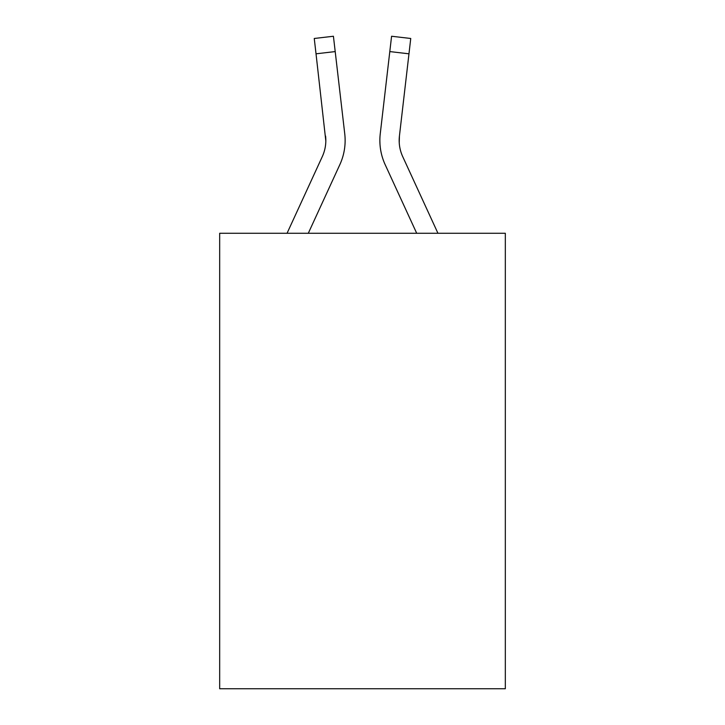 <?xml version="1.0" encoding="UTF-8"?>
<svg xmlns="http://www.w3.org/2000/svg" width="725" height="725" viewBox="0 0 725 725"><rect width="100%" height="100%" fill="white"/><g stroke="black" fill="none" stroke-linecap="round" stroke-linejoin="round"><path stroke-width="1.09" d="M505.325 233.269L505.325 688.75L219.675 688.75L219.675 233.269L505.325 233.269M308.297 233.269L339.835 164.657A57.9 57.9 0 0 0 344.747 133.799L335.204 51.584L316.028 53.813L314.251 38.479L333.418 36.25L314.251 38.479L333.418 36.25L314.251 38.479L333.418 36.25L314.251 38.479L333.418 36.25L314.251 38.479L333.418 36.25L314.251 38.479L333.418 36.25L314.251 38.479L333.418 36.25L314.251 38.479L333.418 36.25L314.251 38.479L333.418 36.25L314.251 38.479L333.418 36.25L314.251 38.479L333.418 36.25L314.251 38.479L333.418 36.25L314.251 38.479L333.418 36.25L314.251 38.479L333.418 36.25L314.251 38.479L333.418 36.25L314.251 38.479L333.418 36.25L314.251 38.479L333.418 36.25L314.251 38.479L333.418 36.25L314.251 38.479L333.418 36.25L314.251 38.479L333.418 36.25L314.251 38.479L333.418 36.25L314.251 38.479L333.418 36.25L314.251 38.479L333.418 36.25L314.251 38.479L333.418 36.25L314.251 38.479L333.418 36.25L314.251 38.479L333.418 36.25L314.251 38.479L333.418 36.25L314.251 38.479L333.418 36.25L314.251 38.479L333.418 36.25L314.251 38.479L333.418 36.25L314.251 38.479L333.418 36.25L335.204 51.584M344.475 131.479L344.747 133.799M416.703 233.269L385.165 164.657A57.9 57.9 0 0 1 380.253 133.799L391.582 36.25L410.749 38.479L391.582 36.25L410.749 38.479L391.582 36.25L410.749 38.479L391.582 36.25L410.749 38.479L391.582 36.25L410.749 38.479L391.582 36.25L410.749 38.479L391.582 36.25L410.749 38.479L391.582 36.25L410.749 38.479L391.582 36.25L410.749 38.479L391.582 36.25L410.749 38.479L391.582 36.25L410.749 38.479L391.582 36.25L410.749 38.479L391.582 36.25L410.749 38.479L391.582 36.25L410.749 38.479L391.582 36.25L410.749 38.479L391.582 36.25L410.749 38.479L391.582 36.25L410.749 38.479L391.582 36.25L410.749 38.479L391.582 36.25L410.749 38.479L391.582 36.25L410.749 38.479L391.582 36.25L410.749 38.479L391.582 36.25L410.749 38.479L391.582 36.25L410.749 38.479L391.582 36.25L410.749 38.479L408.972 53.813L389.796 51.584M379.873 141.031L379.972 143.885L379.873 141.031M399.239 142.743L399.43 136.019L399.239 142.743L399.43 136.019L399.239 142.743L399.43 136.019L399.239 142.743L399.43 136.019L399.239 142.743L399.43 136.019L399.239 142.743L399.43 136.019L399.239 142.743L399.43 136.019L399.239 142.743L399.43 136.019L399.239 142.743L399.43 136.019L399.239 142.743L399.43 136.019L399.239 142.743L399.43 136.019L399.239 142.743L399.43 136.019L399.239 142.743L399.43 136.019L408.972 53.813M287.055 233.269L322.299 156.591A38.597 38.597 0 0 0 325.824 140.94L316.028 53.813M322.299 156.591A38.597 38.597 0 0 0 325.824 140.94A38.597 38.597 0 0 1 322.299 156.591A38.597 38.597 0 0 0 325.824 140.94A38.597 38.597 0 0 1 322.299 156.591A38.597 38.597 0 0 0 325.824 140.94A38.597 38.597 0 0 1 322.299 156.591A38.597 38.597 0 0 0 325.824 140.94A38.597 38.597 0 0 1 322.299 156.591A38.597 38.597 0 0 0 325.824 140.94A38.597 38.597 0 0 1 322.299 156.591A38.597 38.597 0 0 0 325.824 140.94A38.597 38.597 0 0 1 322.299 156.591A38.597 38.597 0 0 0 325.824 140.94A38.597 38.597 0 0 1 322.299 156.591A38.597 38.597 0 0 0 325.824 140.94A38.597 38.597 0 0 1 322.299 156.591A38.597 38.597 0 0 0 325.824 140.94A38.597 38.597 0 0 1 322.299 156.591A38.597 38.597 0 0 0 325.824 140.94A38.597 38.597 0 0 1 322.299 156.591A38.597 38.597 0 0 0 325.824 140.94A38.597 38.597 0 0 1 322.299 156.591A38.597 38.597 0 0 0 325.824 140.94A38.597 38.597 0 0 1 322.299 156.591A38.597 38.597 0 0 0 325.824 140.94A38.597 38.597 0 0 1 322.299 156.591A38.597 38.597 0 0 0 325.824 140.94A38.597 38.597 0 0 1 322.299 156.591A38.597 38.597 0 0 0 325.57 136.019L325.824 140.931M402.701 156.591A38.597 38.597 0 0 1 399.176 140.931L399.43 136.019A38.597 38.597 0 0 0 402.701 156.591A38.597 38.597 0 0 1 399.176 140.931A38.597 38.597 0 0 0 402.701 156.591A38.597 38.597 0 0 1 399.176 140.931A38.597 38.597 0 0 0 402.701 156.591L437.945 233.269M333.418 36.25L314.251 38.479M380.253 133.799L380.525 131.479M410.749 38.479L391.582 36.25"/></g></svg>
